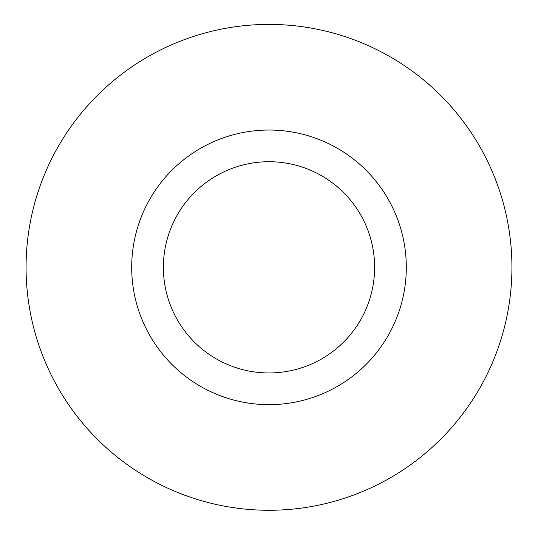 <?xml version="1.0" encoding="UTF-8"?>
<svg xmlns="http://www.w3.org/2000/svg" width="538" height="538" viewBox="0 0 538 538"><rect width="100%" height="100%" fill="white"/><g stroke="black" fill="none" stroke-linecap="round" stroke-linejoin="round"><path stroke-width="0.81" d="M269 510.273A242.927 242.927 0 0 0 479.385 145.879A242.927 242.927 0 0 0 58.615 145.879A242.927 242.927 0 0 0 269 510.273M269 404.65A137.311 137.311 0 0 0 387.911 198.69A137.311 137.311 0 0 0 150.089 198.69A137.311 137.311 0 0 0 269 404.65M269 372.962A105.623 105.623 0 0 0 360.473 214.534A105.623 105.623 0 0 0 177.527 214.534A105.623 105.623 0 0 0 269 372.962"/></g></svg>
